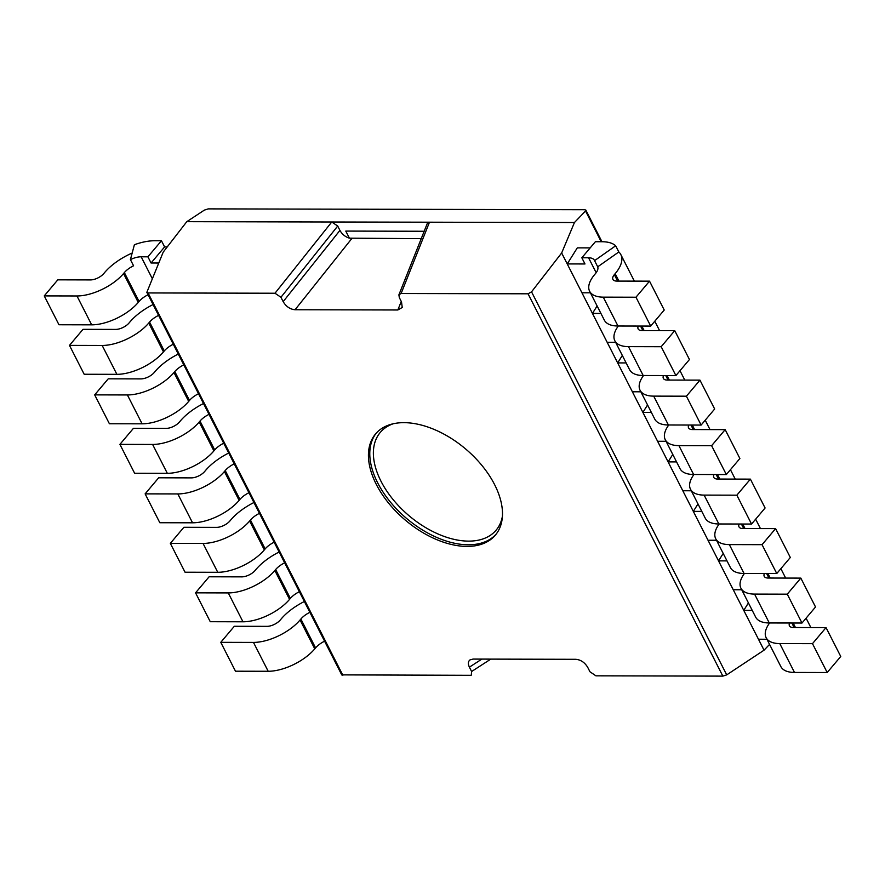 <?xml version="1.0" encoding="UTF-8"?>
<svg xmlns="http://www.w3.org/2000/svg" width="885" height="885" viewBox="0 0 885 885"><rect width="100%" height="100%" fill="white"/><g stroke="black" fill="none" stroke-linecap="round" stroke-linejoin="round"><path stroke-width="1.33" d="M748.422 602.917L743.754 610.362L758.467 639.236L766.93 639.258M752.228 610.385L743.754 610.362M769.618 622.963A36.584 16.992 -27 0 0 766.144 637.709A36.584 16.992 -27 0 0 779.785 643.583L812.485 643.649L826.037 627.598L793.325 627.52A10.454 4.856 153 0 1 789.431 625.85A10.454 4.856 153 0 1 789.597 623.007M826.037 627.598L840.75 656.471L827.198 672.523L794.487 672.445A36.584 16.992 153 0 1 780.858 666.582L766.144 637.709M827.198 672.523L812.485 643.649M723.2 553.424L718.543 560.869L733.245 589.742L741.718 589.764M727.005 560.891L718.543 560.869M744.407 573.469A36.584 16.992 -27 0 0 740.933 588.226A36.584 16.992 -27 0 0 754.562 594.089L787.274 594.167L800.825 578.104L768.114 578.038A10.454 4.856 153 0 1 764.22 576.356A10.454 4.856 153 0 1 764.386 573.513M800.825 578.104L815.528 606.977L801.987 623.029L769.275 622.963A36.584 16.992 153 0 1 755.646 617.088L740.933 588.226M801.987 623.029L787.274 594.167M697.988 503.941L693.32 511.386L708.033 540.248L716.496 540.27M701.794 511.397L693.32 511.386M719.184 523.975A36.584 16.992 -27 0 0 715.711 538.733A36.584 16.992 -27 0 0 729.351 544.596L762.051 544.673L775.603 528.611L742.891 528.544A10.454 4.856 153 0 1 738.997 526.863A10.454 4.856 153 0 1 739.163 524.02M775.603 528.611L790.316 557.484L776.764 573.535L744.053 573.469A36.584 16.992 153 0 1 730.424 567.606L715.711 538.733M776.764 573.535L762.051 544.673M672.766 454.447L668.109 461.893L682.811 490.755L691.285 490.777M676.571 461.904L668.109 461.893M693.962 474.482A36.584 16.992 -27 0 0 690.499 489.239A36.584 16.992 -27 0 0 704.128 495.102L736.84 495.18L750.392 479.128L717.68 479.05A10.454 4.856 153 0 1 713.786 477.38A10.454 4.856 153 0 1 713.952 474.526M750.392 479.128L765.094 507.99L751.553 524.053L718.841 523.975A36.584 16.992 153 0 1 705.212 518.112L690.499 489.239M751.553 524.053L736.84 495.18M647.554 404.954L642.886 412.399L657.599 441.272L666.062 441.283M651.36 412.421L642.886 412.399M668.75 424.999A36.584 16.992 -27 0 0 665.277 439.745A36.584 16.992 -27 0 0 678.917 445.62L711.617 445.686L725.169 429.634L692.457 429.557A10.454 4.856 153 0 1 688.563 427.886A10.454 4.856 153 0 1 688.729 425.043M725.169 429.634L739.882 458.507L726.331 474.559L693.619 474.482A36.584 16.992 153 0 1 679.99 468.619L665.277 439.745M726.331 474.559L711.617 445.686M622.332 355.46L617.664 362.905L632.377 391.778L640.851 391.801M626.137 362.927L617.664 362.905M643.528 375.505A36.584 16.992 -27 0 0 640.065 390.252A36.584 16.992 -27 0 0 653.694 396.126L686.406 396.192L699.958 380.141L667.246 380.063A10.454 4.856 153 0 1 663.352 378.393A10.454 4.856 153 0 1 663.518 375.55M699.958 380.141L714.66 409.014L701.119 425.065L668.407 424.988A36.584 16.992 153 0 1 654.778 419.125L640.065 390.252M701.119 425.065L686.406 396.192M597.121 305.967L592.452 313.412L607.165 342.285L615.628 342.307M600.926 313.434L592.452 313.412M618.316 326.012A36.584 16.992 -27 0 0 614.843 340.769A36.584 16.992 -27 0 0 628.483 346.632L661.183 346.71L674.735 330.647L642.023 330.581A10.454 4.856 153 0 1 638.129 328.899A10.454 4.856 153 0 1 638.295 326.056M674.735 330.647L689.448 359.52L675.897 375.572L643.185 375.505A36.584 16.992 153 0 1 629.556 369.631L614.843 340.769M675.897 375.572L661.183 346.71M590.173 247.888L577.308 247.866L567.23 263.929L581.943 292.791L590.417 292.813M602.121 241.738L595.384 241.727L581.832 257.778L588.569 257.789A15.676 7.279 153 0 1 594.41 260.312A15.676 7.279 153 0 1 594.565 260.632L615.672 245.787A41.816 19.426 -27 0 0 602.121 241.738M581.832 257.778L584.985 263.962L567.23 263.929M597.707 266.816A15.676 7.279 153 0 1 595.428 273.642L594.62 274.604A36.584 16.992 -27 0 0 589.631 291.276A36.584 16.992 -27 0 0 603.26 297.139L635.972 297.216L649.524 281.153L616.812 281.087A10.454 4.856 153 0 1 612.918 279.406A10.454 4.856 153 0 1 614.345 274.649L615.152 273.686A41.816 19.426 -27 0 0 620.85 254.626A41.816 19.426 -27 0 0 618.825 251.971L597.707 266.816L594.565 260.632M618.825 251.971L615.672 245.787M649.524 281.153L664.226 310.027L650.685 326.078L617.973 326.012A36.584 16.992 153 0 1 604.344 320.149L589.631 291.276M650.685 326.078L635.972 297.216M309.883 612.32A15.676 7.279 -27 0 0 300.878 619.024L300.059 619.987A36.584 16.992 153 0 1 253.475 642.41L220.774 642.333L234.315 626.281L267.027 626.348A10.454 4.856 -27 0 0 280.335 619.942L281.153 618.98A41.816 19.426 153 0 1 304.363 601.501M220.774 642.333L235.476 671.206L268.188 671.272A36.584 16.992 -27 0 0 314.772 648.86L315.58 647.897A15.676 7.279 153 0 1 324.585 641.194M284.66 562.838A15.676 7.279 -27 0 0 275.655 569.542L274.848 570.504A36.584 16.992 153 0 1 228.264 592.917L195.552 592.839L209.103 576.788L241.815 576.865A10.454 4.856 -27 0 0 255.123 570.46L255.931 569.497A41.816 19.426 153 0 1 279.151 552.019M195.552 592.839L210.265 621.712L242.977 621.79A36.584 16.992 -27 0 0 289.55 599.366L290.368 598.404A15.676 7.279 153 0 1 299.373 591.7M259.449 513.344A15.676 7.279 -27 0 0 250.444 520.048L249.625 521.011A36.584 16.992 153 0 1 203.041 543.423L170.34 543.357L183.881 527.294L216.593 527.371A10.454 4.856 -27 0 0 229.901 520.966L230.719 520.004A41.816 19.426 153 0 1 253.929 502.525M170.34 543.357L185.042 572.219L217.754 572.296A36.584 16.992 -27 0 0 264.338 549.884L265.146 548.91A15.676 7.279 153 0 1 274.151 542.217M234.226 463.851A15.676 7.279 -27 0 0 225.221 470.555L224.414 471.517A36.584 16.992 153 0 1 177.83 493.93L145.118 493.863L158.669 477.8L191.381 477.878A10.454 4.856 -27 0 0 204.689 471.473L205.497 470.51A41.816 19.426 153 0 1 228.717 453.031M145.118 493.863L159.831 522.725L192.543 522.803A36.584 16.992 -27 0 0 239.116 500.39L239.935 499.428A15.676 7.279 153 0 1 248.939 492.724M209.015 414.357A15.676 7.279 -27 0 0 200.01 421.061L199.191 422.023A36.584 16.992 153 0 1 152.607 444.447L119.906 444.37L133.447 428.318L166.159 428.384A10.454 4.856 -27 0 0 179.467 421.979L180.286 421.017A41.816 19.426 153 0 1 203.495 403.538M119.906 444.37L134.608 473.243L167.32 473.309A36.584 16.992 -27 0 0 213.905 450.896L214.712 449.934A15.676 7.279 153 0 1 223.717 443.23M183.792 364.874A15.676 7.279 -27 0 0 174.787 371.567L173.98 372.53A36.584 16.992 153 0 1 127.396 394.953L94.684 394.876L108.236 378.824L140.947 378.891A10.454 4.856 -27 0 0 154.255 372.485L155.063 371.523A41.816 19.426 153 0 1 178.283 354.055M94.684 394.876L109.397 423.749L142.109 423.815A36.584 16.992 -27 0 0 188.682 401.403L189.501 400.44A15.676 7.279 153 0 1 198.505 393.736M158.581 315.381A15.676 7.279 -27 0 0 149.576 322.085L148.757 323.047A36.584 16.992 153 0 1 102.173 345.46L69.472 345.382L83.013 329.331L115.725 329.408A10.454 4.856 -27 0 0 129.033 323.003L129.852 322.04A41.816 19.426 153 0 1 153.061 304.562M69.472 345.382L84.175 374.255L116.886 374.333A36.584 16.992 -27 0 0 163.471 351.909L164.278 350.947A15.676 7.279 153 0 1 173.283 344.243M154.72 240.742L161.457 240.753L147.906 256.816L141.169 256.794A15.676 7.279 -27 0 0 130.416 259.604L134.398 244.714A41.816 19.426 153 0 1 154.72 240.742M158.636 263.011L151.058 263L164.61 246.937L161.457 240.753M164.61 246.937L167.21 246.948M124.354 272.591L123.546 273.553A36.584 16.992 153 0 1 76.962 295.966L44.25 295.9L58.963 324.762L91.675 324.839A36.584 16.992 -27 0 0 138.248 302.427L139.067 301.464L124.354 272.591A15.676 7.279 -27 0 1 133.569 265.788L130.416 259.604M151.058 263L147.906 256.816M44.25 295.9L57.802 279.837L90.513 279.914A10.454 4.856 -27 0 0 103.822 273.509L104.629 272.547A41.816 19.426 153 0 1 132.175 253.033M139.067 301.464A15.676 7.279 153 0 1 148.072 294.76M427.289 223.462L429.479 222.201L331.764 221.991L274.992 293.234L148.06 292.946L146.833 292.338L163.227 252.092L186.79 221.67L331.764 221.991L337.705 226.04L339.928 230.399C342.108 234.271 345.272 236.859 349.398 238.165L421.238 238.662M345.792 231.085L424.18 231.262L345.792 231.085L349.398 238.165L345.792 231.085M401.259 301.42L397.852 309.982L402.244 307.471L401.502 301.907L399.29 297.548L398.925 294.76L401.115 293.51L429.479 222.201L574.442 222.533L561.654 252.977L531.542 291.851L528.046 293.798L401.115 293.51M397.852 309.982L295.059 309.75L351.832 238.507M339.928 230.399L283.167 301.641C286.12 306.575 290.092 309.274 295.059 309.75M283.167 301.641L280.943 297.283L337.705 226.04M274.992 293.234L280.943 297.283M341.754 674.879L471.052 675.31M490.788 659.115L471.616 671.516L471.274 675.167M471.616 671.516L469.404 667.157L481.86 659.104M528.046 293.798L722.846 676.118L595.915 675.83L589.963 671.77L587.751 667.423C584.786 662.489 580.814 659.79 575.847 659.303L473.055 659.082L470.101 659.845C468.054 661.361 467.822 663.805 469.404 667.157M494.626 484.659A78.4 46.639 40.2 0 1 495.379 535.093A78.4 46.639 40.2 0 1 405.374 520.17A78.4 46.639 40.2 0 1 375.539 433.96A78.4 46.639 40.2 0 1 434.646 429.645A78.4 46.639 40.2 0 1 494.626 484.659M722.846 676.118L726.707 674.879L764.043 650.187L769.552 644.402M764.043 650.187L561.654 252.977M186.79 221.67L204.369 210.11L208.229 208.882L584.731 209.723L585.848 210.11L585.538 210.962L574.442 222.533M795.449 627.531L793.148 623.007M794.144 627.531L791.843 623.007M794.487 672.445L779.785 643.583M770.227 578.038L767.926 573.524M768.921 578.038L766.62 573.513M769.275 622.963L754.562 594.089M745.015 528.544L742.714 524.031M743.71 528.544L741.409 524.031M744.053 573.469L729.351 544.596M719.793 479.05L717.492 474.537M718.487 479.05L716.186 474.537M718.841 523.975L704.128 495.102M694.581 429.568L692.28 425.043M693.276 429.557L690.975 425.043M693.619 474.482L678.917 445.62M669.359 380.074L667.058 375.55M668.053 380.074L665.752 375.55M668.407 424.988L653.694 396.126M644.147 330.581L641.846 326.067M642.842 330.581L640.541 326.056M643.185 375.505L628.483 346.632M596.169 272.702L588.569 257.789M618.925 281.087L615.152 273.686M617.619 281.087L614.345 274.649M617.973 326.012L603.26 297.139M315.58 647.897L300.878 619.024M314.772 648.86L300.059 619.987M268.188 671.272L253.475 642.41M290.368 598.404L275.655 569.542M289.55 599.366L274.848 570.504M242.977 621.79L228.264 592.917M265.146 548.91L250.444 520.048M264.338 549.884L249.625 521.011M217.754 572.296L203.041 543.423M239.935 499.428L225.221 470.555M239.116 500.39L224.414 471.517M192.543 522.803L177.83 493.93M214.712 449.934L200.01 421.061M213.905 450.896L199.191 422.023M167.32 473.309L152.607 444.447M189.501 400.44L174.787 371.567M188.682 401.403L173.98 372.53M142.109 423.815L127.396 394.953M164.278 350.947L149.576 322.085M163.471 351.909L148.757 323.047M116.886 374.333L102.173 345.46M138.248 302.427L123.546 273.553M152.176 278.41L141.169 256.794M91.675 324.839L76.962 295.966M342.86 675.266L148.06 292.946M726.707 674.879L531.542 291.851M585.538 210.962L601.214 241.738M376.225 433.174A78.4 46.639 -139.8 0 0 390.528 502.215A78.4 46.639 -139.8 0 0 468.331 544.784A78.4 46.639 -139.8 0 0 496.031 534.286M502.437 516.099A75.789 45.08 40.2 0 1 468.63 541.122A75.789 45.08 40.2 0 1 385.783 489.538A75.789 45.08 40.2 0 1 393.073 423.815M810.87 627.565L806.091 618.172M785.659 578.071L780.869 568.679M760.436 528.577L755.657 519.185M735.225 479.095L730.435 469.692M710.002 429.601L705.223 420.209M684.791 380.108L680.001 370.715M659.568 330.614L654.789 321.222M634.357 281.12L620.85 254.626M427.167 223.739L398.814 295.048M146.799 292.26L341.787 674.956M585.804 210.033L601.955 241.738"/></g></svg>
